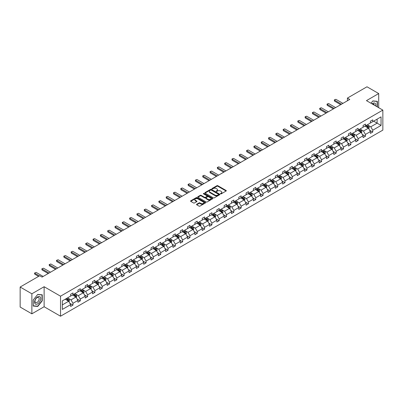 <?xml version="1.0" encoding="UTF-8"?>
<svg xmlns="http://www.w3.org/2000/svg" width="403" height="403" viewBox="0 0 403 403"><rect width="100%" height="100%" fill="white"/><g stroke="black" fill="none" stroke-linecap="round" stroke-linejoin="round"><path stroke-width="0.6" d="M220.577 193.843A0.453 0.262 0 0 0 221.222 193.843L226.108 191.022A0.65 0.378 0 0 0 226.3 190.755A0.65 0.378 0 0 0 226.108 190.488L217.827 185.707A0.65 0.378 0 0 0 216.91 185.707L212.018 188.528A0.453 0.262 0 0 0 212.663 188.901L213.298 188.539A2.08 1.204 0 0 1 216.24 188.539L216.93 188.936A2.08 1.204 0 0 1 217.539 189.788A2.08 1.204 0 0 1 216.93 190.634L216.3 191.002A0.453 0.262 0 0 0 216.945 191.375L217.575 191.007A2.08 1.204 0 0 1 220.522 191.007L221.212 191.405A2.08 1.204 0 0 1 221.821 192.256A2.08 1.204 0 0 1 221.212 193.108L220.577 193.47A0.453 0.262 0 0 0 220.577 193.843L220.577 193.47M196.714 204.25A0.65 0.378 0 0 0 196.523 204.512A0.65 0.378 0 0 0 196.714 204.779L199.037 206.119A0.65 0.378 0 0 0 199.953 206.119L205.384 202.986A0.65 0.378 0 0 0 205.575 202.719A0.65 0.378 0 0 0 205.384 202.457L197.102 197.677A0.65 0.378 0 0 0 196.18 197.677L190.755 200.81A0.65 0.378 0 0 0 190.564 201.072A0.65 0.378 0 0 0 190.755 201.339L193.561 202.961A0.65 0.378 0 0 0 194.483 202.961L196.805 201.621A0.65 0.378 0 0 0 196.996 201.354A0.65 0.378 0 0 0 196.805 201.087L195.415 200.286A1.738 1.002 0 0 1 194.901 199.576A1.738 1.002 0 0 1 195.979 198.644A1.738 1.002 0 0 1 197.873 198.865L203.324 202.009A1.738 1.002 0 0 1 203.837 202.719A1.738 1.002 0 0 1 202.759 203.651A1.738 1.002 0 0 1 200.865 203.429L199.953 202.905A0.65 0.378 0 0 0 199.037 202.905L196.714 204.25L196.714 204.779L199.037 203.45L199.037 202.905M44.123 286.719L31.867 293.792L20.15 287.032L20.15 307.056L31.867 313.821L44.123 306.743L60.531 316.214L60.531 296.19L44.123 286.719L44.123 306.743M378.704 107.702L378.704 93.551L366.448 100.629L382.85 110.1L60.531 296.19M378.704 93.551L366.987 86.786L347.416 98.085L347.416 100.79M20.15 287.032L39.716 275.733L42.063 277.083L349.759 99.435L347.416 98.085M213.343 197.858A0.65 0.378 0 0 0 214.265 197.858L219.69 194.725A0.65 0.378 0 0 0 219.882 194.463A0.65 0.378 0 0 0 219.69 194.196L211.409 189.415A0.65 0.378 0 0 0 210.492 189.415L205.062 192.548A0.65 0.378 0 0 0 204.87 192.815A0.65 0.378 0 0 0 205.062 193.077L213.343 197.858M203.656 193.944A0.453 0.262 0 0 1 204.12 194.004L212.527 198.86L207.107 201.989A0.65 0.378 0 0 1 206.19 201.989L197.908 197.208L197.908 196.679A0.65 0.378 0 0 0 197.717 196.946A0.65 0.378 0 0 0 197.908 197.208M197.908 196.679L200.231 195.339A0.65 0.378 0 0 1 201.152 195.339L204.512 197.274A0.65 0.378 0 0 0 205.429 197.274L206.971 196.387A0.65 0.378 0 0 0 207.162 196.12A0.65 0.378 0 0 0 206.971 195.853L203.475 193.838A0.453 0.262 0 0 1 204.12 193.465L212.537 198.326A0.65 0.378 0 0 1 212.729 198.588A0.65 0.378 0 0 1 212.537 198.855L212.537 198.326M31.867 293.792L31.867 313.821M62.334 300.885L70.631 296.094L70.631 294.281L72.973 292.931L72.973 294.739L77.94 291.873L77.94 290.059L80.283 288.709L80.283 290.523L85.25 287.651L85.25 285.838L87.597 284.488L87.597 286.301L92.564 283.43L92.564 281.616L94.907 280.266L94.907 282.08L99.873 279.208L99.873 277.395L102.221 276.045L102.221 277.858L107.188 274.987L107.188 273.174L109.53 271.824L109.53 273.637L114.497 270.766L114.497 268.952L116.84 267.602L116.84 269.416L121.812 266.544L121.812 264.731L124.154 263.381L124.154 265.194L129.121 262.323L129.121 260.509L131.464 259.159L131.464 260.973L136.436 258.101L136.436 256.288L138.778 254.938L138.778 256.751L143.745 253.88L143.745 252.066L146.088 250.716L146.088 252.53L151.054 249.659L151.054 247.845L153.402 246.495L153.402 248.308L158.369 245.437L158.369 243.624L160.711 242.274L160.711 244.087L165.678 241.216L165.678 239.402L168.026 238.052L168.026 239.866L172.993 236.994L172.993 235.181L175.335 233.831L175.335 235.644L180.302 232.773L180.302 230.959L182.645 229.609L182.645 231.423L187.617 228.551L187.617 226.738L189.959 225.388L189.959 227.201L194.926 224.33L194.926 222.516L197.269 221.166L197.269 222.98L202.241 220.109L202.241 218.295L204.583 216.945L204.583 218.758L209.55 215.887L209.55 214.074L211.892 212.724L211.892 214.537L216.859 211.666L216.859 209.852L219.207 208.502L219.207 210.316L224.174 207.444L224.174 205.636L226.516 204.281L226.516 206.094L231.483 203.223L231.483 201.414L233.831 200.059L233.831 201.873L238.798 199.001L238.798 197.193L241.14 195.838L241.14 197.651L246.107 194.78L246.107 192.972L248.45 191.616L248.45 193.43L253.422 190.559L253.422 188.75L255.764 187.395L255.764 189.209L260.731 186.337L260.731 184.529L263.073 183.174L263.073 184.987L268.045 182.121L268.045 180.307L270.388 178.952L270.388 180.766L275.355 177.899L275.355 176.086L277.697 174.731L277.697 176.544L282.664 173.678L282.664 171.864L285.012 170.509L285.012 172.323L289.979 169.456L289.979 167.643L292.321 166.288L292.321 168.101L297.288 165.235L297.288 163.422L299.636 162.066L299.636 163.88L304.603 161.014L304.603 159.2L306.945 157.845L306.945 159.659L311.912 156.792L311.912 154.979L314.254 153.624L314.254 155.437L319.226 152.571L319.226 150.757L321.569 149.402L321.569 151.216L326.536 148.349L326.536 146.536L328.878 145.181L328.878 146.994L333.85 144.128L333.85 142.314L336.193 140.959L336.193 142.773L341.16 139.906L341.16 138.093L343.502 136.738L343.502 138.551L348.469 135.685L348.469 133.872L350.817 132.516L350.817 134.33L355.784 131.464L355.784 129.65L358.126 128.295L358.126 130.109L363.093 127.242L363.093 125.429L365.44 124.074L365.44 125.887L370.407 123.021L370.407 121.207L372.75 119.852L372.75 121.666L381.047 116.875L381.047 125.429L372.75 130.219L372.75 132.033L370.407 133.383L370.407 131.569L365.44 134.441L365.44 136.254L363.093 137.604L363.093 135.791L358.126 138.662L358.126 140.476L355.784 141.826L355.784 140.012L350.817 142.884L350.817 144.692L348.469 146.047L348.469 144.234L343.502 147.105L343.502 148.914L341.16 150.269L341.16 148.455L336.193 151.327L336.193 153.135L333.85 154.49L333.85 152.677L328.878 155.548L328.878 157.356L326.536 158.711L326.536 156.898L321.569 159.769L321.569 161.578L319.226 162.933L319.226 161.119L314.254 163.991L314.254 165.799L311.912 167.154L311.912 165.341L306.945 168.207L306.945 170.021L304.603 171.376L304.603 169.562L299.636 172.429L299.636 174.242L297.288 175.597L297.288 173.784L292.321 176.65L292.321 178.464L289.979 179.819L289.979 178.005L285.012 180.871L285.012 182.685L282.664 184.04L282.664 182.227L277.697 185.093L277.697 186.906L275.355 188.261L275.355 186.448L270.388 189.314L270.388 191.128L268.045 192.483L268.045 190.669L263.073 193.536L263.073 195.349L260.731 196.704L260.731 194.891L255.764 197.757L255.764 199.571L253.422 200.926L253.422 199.112L248.45 201.979L248.45 203.792L246.107 205.147L246.107 203.334L241.14 206.2L241.14 208.013L238.798 209.369L238.798 207.555L233.831 210.421L233.831 212.235L231.483 213.59L231.483 211.776L226.516 214.643L226.516 216.456L224.174 217.811L224.174 215.998L219.207 218.864L219.207 220.678L216.859 222.033L216.859 220.219L211.892 223.086L211.892 224.899L209.55 226.254L209.55 224.441L204.583 227.307L204.583 229.121L202.241 230.476L202.241 228.662L197.269 231.529L197.269 233.342L194.926 234.697L194.926 232.884L189.959 235.75L189.959 237.563L187.617 238.919L187.617 237.105L182.645 239.971L182.645 241.785L180.302 243.14L180.302 241.326L175.335 244.193L175.335 246.006L172.993 247.361L172.993 245.548L168.026 248.414L168.026 250.228L165.678 251.583L165.678 249.769L160.711 252.636L160.711 254.449L158.369 255.804L158.369 253.991L153.402 256.857L153.402 258.671L151.054 260.026L151.054 258.212L146.088 261.079L146.088 262.892L143.745 264.247L143.745 262.434L138.778 265.3L138.778 267.113L136.436 268.469L136.436 266.655L131.464 269.521L131.464 271.335L129.121 272.69L129.121 270.876L124.154 273.743L124.154 275.556L121.812 276.911L121.812 275.098L116.84 277.964L116.84 279.778L114.497 281.133L114.497 279.319L109.53 282.186L109.53 283.999L107.188 285.354L107.188 283.541L102.221 286.407L102.221 288.221L99.873 289.576L99.873 287.762L94.907 290.628L94.907 292.442L92.564 293.797L92.564 291.984L87.597 294.85L87.597 296.663L85.25 298.013L85.25 296.205L80.283 299.071L80.283 300.885L77.94 302.235L77.94 300.426L72.973 303.293L72.973 305.106L70.631 306.456L70.631 304.648L62.334 309.433L62.334 300.885M60.531 316.214L382.85 130.124L382.85 110.1M72.505 295.011L75.971 297.016L71.004 299.882L68.288 298.316M71.004 299.882L72.973 303.293M75.971 297.016L77.94 300.426M70.631 295.661L71.004 295.878L72.973 294.739M79.814 290.79L83.285 292.795L78.313 295.661L75.603 294.094M78.313 295.661L80.283 299.071M83.285 292.795L85.25 296.205M77.94 291.44L78.313 291.656L80.283 290.523M87.129 286.568L90.594 288.573L85.627 291.44L82.912 289.873M85.627 291.44L87.597 294.85M90.594 288.573L92.564 291.984M85.25 287.218L85.627 287.435L87.597 286.301M94.438 282.347L97.909 284.352L92.937 287.218L90.227 285.651M92.937 287.218L94.907 290.628M97.909 284.352L99.873 287.762M92.564 282.997L92.937 283.213L94.907 282.08M101.747 278.125L105.218 280.13L100.251 282.997L97.536 281.43M100.251 282.997L102.221 286.407M105.218 280.13L107.188 283.541M99.873 278.775L100.251 278.992L102.221 277.858M109.062 273.904L112.528 275.909L107.561 278.775L104.851 277.209M107.561 278.775L109.53 282.186M112.528 275.909L114.497 279.319M107.188 274.554L107.561 274.77L109.53 273.637M116.371 269.683L119.842 271.687L114.875 274.554L112.16 272.987M114.875 274.554L116.84 277.964M119.842 271.687L121.812 275.098M114.497 270.332L114.875 270.549L116.84 269.416M123.686 265.461L127.152 267.466L122.185 270.332L119.474 268.766M122.185 270.332L124.154 273.743M127.152 267.466L129.121 270.876M121.812 266.111L122.185 266.328L124.154 265.194M130.995 261.24L134.466 263.245L129.499 266.111L126.784 264.544M129.499 266.111L131.464 269.521M134.466 263.245L136.436 266.655M129.121 261.89L129.499 262.106L131.464 260.973M138.31 257.018L141.775 259.023L136.808 261.89L134.093 260.323M136.808 261.89L138.778 265.3M141.775 259.023L143.745 262.434M136.436 257.668L136.808 257.885L138.778 256.751M145.619 252.797L149.09 254.802L144.118 257.668L141.408 256.101M144.118 257.668L146.088 261.079M149.09 254.802L151.054 258.212M143.745 253.447L144.118 253.663L146.088 252.53M152.933 248.575L156.399 250.58L151.432 253.447L148.717 251.88M151.432 253.447L153.402 256.857M156.399 250.58L158.369 253.991M151.054 249.225L151.432 249.442L153.402 248.308M160.243 244.354L163.714 246.359L158.742 249.225L156.032 247.659M158.742 249.225L160.711 252.636M163.714 246.359L165.678 249.769M158.369 245.004L158.742 245.22L160.711 244.087M167.552 240.133L171.023 242.138L166.056 245.004L163.341 243.437M166.056 245.004L168.026 248.414M171.023 242.138L172.993 245.548M165.678 240.782L166.056 240.999L168.026 239.866M174.867 235.911L178.333 237.916L173.366 240.782L170.655 239.216M173.366 240.782L175.335 244.193M178.333 237.916L180.302 241.326M172.993 236.561L173.366 236.778L175.335 235.644M182.176 231.69L185.647 233.695L180.68 236.561L177.965 234.994M180.68 236.561L182.645 239.971M185.647 233.695L187.617 237.105M180.302 232.34L180.68 232.556L182.645 231.423M189.491 227.468L192.956 229.473L187.989 232.34L185.279 230.773M187.989 232.34L189.959 235.75M192.956 229.473L194.926 232.884M187.617 228.118L187.989 228.335L189.959 227.201M196.8 223.247L200.271 225.252L195.304 228.118L192.589 226.551M195.304 228.118L197.269 231.529M200.271 225.252L202.241 228.662M194.926 223.897L195.304 224.113L197.269 222.98M204.114 219.031L207.58 221.03L202.613 223.897L199.898 222.335M202.613 223.897L204.583 227.307M207.58 221.03L209.55 224.441M202.241 219.675L202.613 219.892L204.583 218.758M211.424 214.809L214.895 216.809L209.923 219.675L207.213 218.114M209.923 219.675L211.892 223.086M214.895 216.809L216.859 220.219M209.55 215.454L209.923 215.67L211.892 214.537M218.738 210.588L222.204 212.588L217.237 215.454L214.522 213.892M217.237 215.454L219.207 218.864M222.204 212.588L224.174 215.998M216.859 211.232L217.237 211.449L219.207 210.316M226.048 206.366L229.519 208.366L224.547 211.232L221.836 209.671M224.547 211.232L226.516 214.643M229.519 208.366L231.483 211.776M224.174 207.011L224.547 207.228L226.516 206.094M233.357 202.145L236.828 204.145L231.861 207.011L229.146 205.449M231.861 207.011L233.831 210.421M236.828 204.145L238.798 207.555M231.483 202.79L231.861 203.006L233.831 201.873M240.672 197.923L244.137 199.923L239.17 202.795L236.46 201.228M239.17 202.795L241.14 206.2M244.137 199.923L246.107 203.334M238.798 198.573L239.17 198.785L241.14 197.651M247.981 193.702L251.452 195.702L246.485 198.573L243.77 197.007M246.485 198.573L248.45 201.979M251.452 195.702L253.422 199.112M246.107 194.352L246.485 194.563L248.45 193.43M255.295 189.481L258.761 191.48L253.794 194.352L251.084 192.785M253.794 194.352L255.764 197.757M258.761 191.48L260.731 194.891M253.422 190.13L253.794 190.347L255.764 189.209M262.605 185.259L266.076 187.259L261.109 190.13L258.394 188.564M261.109 190.13L263.073 193.536M266.076 187.259L268.045 190.669M260.731 185.909L261.109 186.126L263.073 184.987M269.919 181.038L273.385 183.038L268.418 185.909L265.703 184.342M268.418 185.909L270.388 189.314M273.385 183.038L275.355 186.448M268.045 181.688L268.418 181.904L270.388 180.766M277.229 176.816L280.7 178.816L275.728 181.688L273.017 180.121M275.728 181.688L277.697 185.093M280.7 178.816L282.664 182.227M275.355 177.466L275.728 177.683L277.697 176.544M284.543 172.595L288.009 174.595L283.042 177.466L280.327 175.899M283.042 177.466L285.012 180.871M288.009 174.595L289.979 178.005M282.664 173.245L283.042 173.461L285.012 172.323M291.853 168.373L295.323 170.373L290.351 173.245L287.641 171.678M290.351 173.245L292.321 176.65M295.323 170.373L297.288 173.784M289.979 169.023L290.351 169.24L292.321 168.101M299.162 164.152L302.633 166.152L297.666 169.023L294.951 167.457M297.666 169.023L299.636 172.429M302.633 166.152L304.603 169.562M297.288 164.802L297.666 165.018L299.636 163.88M306.476 159.931L309.942 161.93L304.975 164.802L302.265 163.235M304.975 164.802L306.945 168.207M309.942 161.93L311.912 165.341M304.603 160.58L304.975 160.797L306.945 159.659M313.786 155.709L317.257 157.709L312.29 160.58L309.575 159.014M312.29 160.58L314.254 163.991M317.257 157.709L319.226 161.119M311.912 156.359L312.29 156.576L314.254 155.437M321.1 151.488L324.566 153.488L319.599 156.359L316.889 154.792M319.599 156.359L321.569 159.769M324.566 153.488L326.536 156.898M319.226 152.138L319.599 152.354L321.569 151.216M328.41 147.266L331.881 149.266L326.914 152.138L324.198 150.571M326.914 152.138L328.878 155.548M331.881 149.266L333.85 152.677M326.536 147.916L326.914 148.133L328.878 146.994M335.724 143.045L339.19 145.045L334.223 147.916L331.508 146.349M334.223 147.916L336.193 151.327M339.19 145.045L341.16 148.455M333.85 143.695L334.223 143.911L336.193 142.773M343.034 138.823L346.504 140.823L341.532 143.695L338.822 142.128M341.532 143.695L343.502 147.105M346.504 140.823L348.469 144.234M341.16 139.473L341.532 139.69L343.502 138.551M350.348 134.602L353.814 136.602L348.847 139.473L346.132 137.907M348.847 139.473L350.817 142.884M353.814 136.602L355.784 140.012M348.469 135.252L348.847 135.468L350.817 134.33M357.657 130.381L361.128 132.38L356.156 135.252L353.446 133.685M356.156 135.252L358.126 138.662M361.128 132.38L363.093 135.791M355.784 131.03L356.156 131.247L358.126 130.109M364.967 126.159L368.438 128.159L363.471 131.03L360.756 129.464M363.471 131.03L365.44 134.441M368.438 128.159L370.407 131.569M363.093 126.809L363.471 127.026L365.44 125.887M373.641 121.152L377.107 123.157L370.78 126.809L368.07 125.242M370.78 126.809L372.75 130.219M381.047 125.429L377.107 123.157L377.107 119.152L381.047 116.875M370.407 122.588L370.78 122.804L372.75 121.666M62.334 304.89L68.661 301.237L65.19 299.233M68.661 301.237L70.631 304.648M369.632 130.229L372.75 132.033M362.322 134.451L365.44 136.254M355.008 138.672L358.126 140.476M347.698 142.894L350.817 144.692M340.384 147.115L343.502 148.914M333.074 151.337L336.193 153.135M325.765 155.558L328.878 157.356M318.451 159.779L321.569 161.578M311.141 164.001L314.254 165.799M303.827 168.222L306.945 170.021M296.517 172.444L299.636 174.242M289.203 176.665L292.321 178.464M281.893 180.887L285.012 182.685M274.579 185.108L277.697 186.906M267.27 189.329L270.388 191.128M259.96 193.551L263.073 195.349M252.646 197.772L255.764 199.571M245.336 201.994L248.45 203.792M238.022 206.215L241.14 208.013M230.712 210.437L233.831 212.235M223.398 214.658L226.516 216.456M216.089 218.879L219.207 220.678M208.774 223.101L211.892 224.899M201.465 227.322L204.583 229.121M194.155 231.544L197.269 233.342M186.841 235.765L189.959 237.563M179.531 239.987L182.645 241.785M172.217 244.208L175.335 246.006M164.908 248.429L168.026 250.228M157.593 252.651L160.711 254.449M150.284 256.872L153.402 258.671M142.969 261.094L146.088 262.892M135.66 265.315L138.778 267.113M128.35 269.536L131.464 271.335M121.036 273.758L124.154 275.556M113.727 277.979L116.84 279.778M106.412 282.201L109.53 283.999M99.103 286.422L102.221 288.221M91.788 290.644L94.907 292.442M84.479 294.865L87.597 296.663M77.164 299.086L80.283 300.885M69.855 303.308L72.973 305.106M377.364 106.931L377.364 101.319L372.846 100.916L370.972 103.244M42.25 300.829L42.25 294.8L37.726 294.392L33.202 300.018L33.202 306.048L37.726 306.456L42.25 300.829L42.013 300.693M220.758 193.908L221.212 193.647A2.08 1.204 0 0 0 221.821 192.795L221.821 192.256M217.539 189.788L217.539 190.327A2.08 1.204 0 0 1 216.93 191.178L216.482 191.435M226.108 190.488L226.108 191.022L217.827 186.251A0.65 0.378 0 0 0 216.91 186.251L212.205 188.967M219.69 194.196L219.69 194.725L211.409 189.954A0.65 0.378 0 0 0 210.492 189.954L205.072 193.082M218.542 194.644A0.453 0.262 0 0 0 218.542 194.276L211.273 190.08A0.453 0.262 0 0 0 210.628 190.08L209.963 190.463A2.08 1.204 0 0 0 209.353 191.314A2.08 1.204 0 0 0 209.963 192.166L214.93 195.032A2.08 1.204 0 0 0 217.877 195.032L218.542 194.644L218.542 195.188A0.453 0.262 0 0 0 218.673 195.002L218.673 194.463M209.353 191.314L209.353 191.853A2.08 1.204 0 0 0 209.963 192.705L209.963 192.166M218.542 195.188L217.877 195.571A2.08 1.204 0 0 1 214.93 195.571L209.963 192.705M197.918 197.213L200.231 195.878L200.231 195.339M207.162 196.12L207.162 196.664A0.65 0.378 0 0 1 206.971 196.926L205.429 197.818A0.65 0.378 0 0 1 204.512 197.818L201.152 195.878A0.65 0.378 0 0 0 200.231 195.878M207.993 199.289A1.738 1.002 0 0 0 209.892 199.505A1.738 1.002 0 0 0 210.965 198.578A1.738 1.002 0 0 0 210.457 197.868L208.537 196.76A0.65 0.378 0 0 0 207.616 196.76L206.074 197.646A0.65 0.378 0 0 0 205.883 197.913A0.65 0.378 0 0 0 206.074 198.18L207.993 199.289L207.993 199.828A1.738 1.002 0 0 0 209.892 200.049A1.738 1.002 0 0 0 210.965 199.117L210.965 198.578M205.883 197.913L205.883 198.452A0.65 0.378 0 0 0 206.074 198.719L206.074 198.18M207.993 199.828L206.074 198.719M203.837 202.719L203.837 203.263A1.738 1.002 0 0 1 202.759 204.19A1.738 1.002 0 0 1 200.865 203.973L199.953 203.45A0.65 0.378 0 0 0 199.037 203.45M194.901 199.576L194.901 200.115A1.738 1.002 0 0 0 195.415 200.825L195.415 200.286M196.795 201.626L195.415 200.825M205.384 202.457L205.384 202.986L197.102 198.216A0.65 0.378 0 0 0 196.18 198.216L190.765 201.344M37.247 306.179L37.726 306.456M368.795 128.779L369.224 127.534A1.758 1.013 -120 0 0 368.664 126.038L367.612 124.633M365.723 126.592L365.269 125.988M367.712 127.932L368.277 127.61A1.758 1.013 -120 0 0 367.773 126.552L366.72 125.147M366.282 125.398L367.44 126.945A0.897 0.519 60 0 1 367.601 127.217L368.277 127.61M366.161 125.474L367.214 126.874A1.758 1.013 60 0 1 367.647 127.706M341.532 104.186L334.54 100.151L334.54 101.123L334.283 99.999L334.989 99.591L335.946 99.334L342.943 103.375M340.691 104.674L334.54 101.123M335.946 99.334L334.283 99.999M361.481 133L361.914 131.756A1.758 1.013 -120 0 0 361.355 130.26L360.302 128.854M358.413 130.814L357.955 130.209M360.403 132.154L360.967 131.831A1.758 1.013 -120 0 0 360.463 130.774L359.411 129.368M358.972 129.62L360.126 131.166A0.897 0.519 60 0 1 360.292 131.438L360.967 131.831M358.846 129.69L359.899 131.096A1.758 1.013 60 0 1 360.337 131.927M354.172 137.221L354.6 135.977A1.758 1.013 -120 0 0 354.041 134.481L352.988 133.076M351.104 135.035L350.645 134.431M353.088 136.375L353.653 136.053A1.758 1.013 -120 0 0 353.149 134.995L352.096 133.589M351.658 133.841L352.816 135.388A0.897 0.519 60 0 1 352.978 135.66L353.653 136.053M351.537 133.912L352.59 135.317A1.758 1.013 60 0 1 353.028 136.149M334.223 108.407L327.231 104.372L327.231 105.344L326.974 104.221L327.674 103.813L328.636 103.556L335.628 107.596M333.377 108.896L327.231 105.344M328.636 103.556L326.974 104.221M326.914 112.628L319.917 108.593L319.917 109.566L319.66 108.442L320.365 108.034L321.322 107.777L328.319 111.817M326.067 113.117L319.917 109.566M321.322 107.777L319.66 108.442M375.717 105.979A4.307 2.489 120 0 0 372.055 103.868M374.271 105.148A2.952 1.703 120 0 0 373.672 104.019A2.952 1.703 120 0 0 372.392 104.06M370.982 103.249L372.75 101.047L377.132 101.44L377.132 106.795M376.84 101.274L377.132 101.44M40.27 300.608A4.307 2.489 120 0 0 39.156 296.442A4.307 2.489 120 0 0 34.996 300.134A4.307 2.489 120 0 0 36.109 304.295A4.307 2.489 120 0 0 40.27 300.608M38.884 300.21A2.952 1.703 120 0 0 38.552 297.495A2.952 1.703 120 0 0 35.273 299.887A2.952 1.703 120 0 0 35.605 302.603A2.952 1.703 120 0 0 38.884 300.21M33.253 305.822L33.253 299.978L37.63 294.528L42.013 294.92L42.013 300.764L37.63 306.215L33.202 305.796M41.726 294.749L42.013 294.92M346.857 141.443L347.29 140.199A1.758 1.013 -120 0 0 346.731 138.703L345.678 137.297M343.789 139.257L343.336 138.652M345.779 140.597L346.343 140.274A1.758 1.013 -120 0 0 345.839 139.216L344.787 137.811M344.348 138.063L345.507 139.609A0.897 0.519 60 0 1 345.668 139.881L346.343 140.274M344.222 138.133L345.275 139.539A1.758 1.013 60 0 1 345.714 140.37M319.599 116.85L312.607 112.815L312.607 113.787L312.35 112.664L313.05 112.256L314.013 111.999L321.005 116.039M318.758 117.338L312.607 113.787M314.013 111.999L312.35 112.664M339.548 145.664L339.976 144.42A1.758 1.013 -120 0 0 339.417 142.924L338.364 141.518M336.48 143.478L336.021 142.869M338.47 144.818L339.029 144.496A1.758 1.013 -120 0 0 338.525 143.438L337.477 142.032M337.034 142.284L338.193 143.831A0.897 0.519 60 0 1 338.354 144.103L339.029 144.496M336.913 142.355L337.966 143.76A1.758 1.013 60 0 1 338.404 144.591M312.29 121.071L305.293 117.036L305.293 118.008L305.036 116.885L305.741 116.477L306.703 116.22L313.695 120.26M311.443 121.56L305.293 118.008M306.703 116.22L305.036 116.885M332.233 149.886L332.666 148.642A1.758 1.013 -120 0 0 332.107 147.145L331.054 145.74M329.165 147.7L328.712 147.09M331.155 149.039L331.719 148.717A1.758 1.013 -120 0 0 331.216 147.659L330.163 146.254M329.725 146.506L330.883 148.052A0.897 0.519 60 0 1 331.044 148.324L331.719 148.717M329.599 146.576L330.651 147.982A1.758 1.013 60 0 1 331.09 148.813M304.975 125.293L297.983 121.258L297.983 122.23L297.726 121.107L298.427 120.699L299.389 120.442L306.381 124.482M304.134 125.781L297.983 122.23M299.389 120.442L297.726 121.107M324.924 154.107L325.357 152.863A1.758 1.013 -120 0 0 324.793 151.367L323.74 149.961M321.856 151.921L321.398 151.311M323.846 153.261L324.405 152.939A1.758 1.013 -120 0 0 323.906 151.881L322.853 150.475M322.41 150.727L323.569 152.274A0.897 0.519 60 0 1 323.73 152.546L324.405 152.939M322.289 150.798L323.342 152.203A1.758 1.013 60 0 1 323.78 153.034M297.666 129.514L290.674 125.474L290.674 126.451L290.412 125.328L291.117 124.92L292.079 124.663L299.071 128.703M296.82 130.003L290.674 126.451M292.079 124.663L290.412 125.328M317.614 158.329L318.043 157.084A1.758 1.013 -120 0 0 317.483 155.588L316.431 154.183M314.541 156.142L314.088 155.533M316.531 157.482L317.096 157.155A1.758 1.013 -120 0 0 316.592 156.102L315.539 154.697M315.101 154.948L316.259 156.495A0.897 0.519 60 0 1 316.42 156.767L317.096 157.155M314.98 155.019L316.028 156.424A1.758 1.013 60 0 1 316.466 157.256M290.351 133.736L283.359 129.695L283.359 130.673L283.102 129.549L283.808 129.141L284.765 128.884L291.757 132.925M289.51 134.224L283.359 130.673M284.765 128.884L283.102 129.549M310.3 162.55L310.733 161.306A1.758 1.013 -120 0 0 310.169 159.81L309.121 158.404M307.232 160.364L306.774 159.754M309.222 161.704L309.781 161.376A1.758 1.013 -120 0 0 309.282 160.323L308.23 158.918M307.786 159.17L308.945 160.716A0.897 0.519 60 0 1 309.111 160.988L309.781 161.376M307.665 159.24L308.718 160.646A1.758 1.013 60 0 1 309.156 161.477M283.042 137.957L276.05 133.917L276.05 134.894L275.793 133.771L276.493 133.363L277.455 133.106L284.447 137.146M282.196 138.446L276.05 134.894M277.455 133.106L275.793 133.771M302.991 166.771L303.419 165.527A1.758 1.013 -120 0 0 302.86 164.031L301.807 162.626M299.918 164.585L299.464 163.976M301.907 165.925L302.472 165.598A1.758 1.013 -120 0 0 301.968 164.545L300.915 163.139M300.477 163.391L301.635 164.938A0.897 0.519 60 0 1 301.797 165.21L302.472 165.598M300.356 163.462L301.409 164.867A1.758 1.013 60 0 1 301.842 165.698M295.676 170.993L296.109 169.749A1.758 1.013 -120 0 0 295.55 168.252L294.497 166.847M292.608 168.807L292.15 168.197M294.598 170.147L295.162 169.819A1.758 1.013 -120 0 0 294.658 168.766L293.606 167.361M293.167 167.613L294.321 169.159A0.897 0.519 60 0 1 294.487 169.431L295.162 169.819M293.041 167.683L294.094 169.089A1.758 1.013 60 0 1 294.533 169.92M288.367 175.214L288.795 173.97A1.758 1.013 -120 0 0 288.236 172.474L287.183 171.068M285.299 173.028L284.84 172.419M287.284 174.368L287.848 174.041A1.758 1.013 -120 0 0 287.344 172.988L286.291 171.582M285.853 171.834L287.012 173.381A0.897 0.519 60 0 1 287.173 173.653L287.848 174.041M285.732 171.905L286.785 173.31A1.758 1.013 60 0 1 287.223 174.141M281.052 179.436L281.485 178.191A1.758 1.013 -120 0 0 280.926 176.695L279.873 175.29M277.984 177.249L277.531 176.64M279.974 178.589L280.538 178.262A1.758 1.013 -120 0 0 280.035 177.209L278.982 175.804M278.544 176.056L279.702 177.602A0.897 0.519 60 0 1 279.863 177.874L280.538 178.262M278.418 176.126L279.47 177.532A1.758 1.013 60 0 1 279.909 178.363M273.743 183.657L274.171 182.413A1.758 1.013 -120 0 0 273.612 180.917L272.559 179.511M270.675 181.471L270.217 180.861M272.665 182.811L273.224 182.483A1.758 1.013 -120 0 0 272.72 181.431L271.672 180.025M271.229 180.277L272.388 181.824A0.897 0.519 60 0 1 272.549 182.096L273.224 182.483M271.108 180.348L272.161 181.753A1.758 1.013 60 0 1 272.599 182.584M266.428 187.879L266.862 186.634A1.758 1.013 -120 0 0 266.302 185.138L265.25 183.733M263.361 185.692L262.907 185.083M265.35 187.032L265.915 186.705A1.758 1.013 -120 0 0 265.411 185.652L264.358 184.247M263.92 184.498L265.078 186.045A0.897 0.519 60 0 1 265.239 186.317L265.915 186.705M263.794 184.569L264.847 185.974A1.758 1.013 60 0 1 265.285 186.806M259.119 192.1L259.552 190.851A1.758 1.013 -120 0 0 258.988 189.36L257.935 187.954M256.051 189.914L255.593 189.304M258.041 191.254L258.6 190.926A1.758 1.013 -120 0 0 258.101 189.873L257.049 188.468M256.605 188.72L257.764 190.266A0.897 0.519 60 0 1 257.925 190.538L258.6 190.926M256.484 188.79L257.537 190.196A1.758 1.013 60 0 1 257.975 191.027M251.81 196.321L252.238 195.072A1.758 1.013 -120 0 0 251.679 193.581L250.626 192.176M248.737 194.135L248.283 193.526M250.726 195.475L251.291 195.148A1.758 1.013 -120 0 0 250.787 194.095L249.734 192.689M249.296 192.941L250.454 194.488A0.897 0.519 60 0 1 250.616 194.76L251.291 195.148M249.175 193.012L250.223 194.417A1.758 1.013 60 0 1 250.661 195.248M244.495 200.543L244.928 199.294A1.758 1.013 -120 0 0 244.364 197.802L243.316 196.397M241.427 198.357L240.969 197.747M243.417 199.697L243.976 199.369A1.758 1.013 -120 0 0 243.477 198.316L242.425 196.911M241.981 197.163L243.14 198.709A0.897 0.519 60 0 1 243.306 198.981L243.976 199.369M241.86 197.233L242.913 198.639A1.758 1.013 60 0 1 243.352 199.47M237.186 204.764L237.614 203.515A1.758 1.013 -120 0 0 237.055 202.024L236.002 200.618M234.113 202.578L233.659 201.968M236.103 203.918L236.667 203.591A1.758 1.013 -120 0 0 236.163 202.538L235.11 201.132M234.672 201.384L235.831 202.931A0.897 0.519 60 0 1 235.992 203.203L236.667 203.591M234.551 201.455L235.604 202.86A1.758 1.013 60 0 1 236.037 203.691M275.728 142.178L268.736 138.138L268.736 139.116L268.479 137.992L269.184 137.584L270.141 137.327L277.138 141.367M274.886 142.667L268.736 139.116M270.141 137.327L268.479 137.992M268.418 146.4L261.426 142.36L261.426 143.337L261.169 142.214L261.869 141.806L262.832 141.549L269.824 145.589M267.572 146.888L261.426 143.337M262.832 141.549L261.169 142.214M261.109 150.621L254.112 146.581L254.112 147.558L253.855 146.435L254.56 146.027L255.517 145.77L262.514 149.81M260.262 151.11L254.112 147.558M255.517 145.77L253.855 146.435M253.794 154.843L246.802 150.803L246.802 151.78L246.545 150.657L247.246 150.248L248.208 149.992L255.2 154.032M252.953 155.331L246.802 151.78M248.208 149.992L246.545 150.657M246.485 159.064L239.488 155.024L239.488 156.001L239.231 154.878L239.936 154.47L240.898 154.213L247.89 158.253M245.639 159.553L239.488 156.001M240.898 154.213L239.231 154.878M239.17 163.286L232.178 159.245L232.178 160.223L231.921 159.099L232.622 158.691L233.584 158.434L240.576 162.474M238.329 163.774L232.178 160.223M233.584 158.434L231.921 159.099M231.861 167.507L224.869 163.467L224.869 164.444L224.607 163.321L225.312 162.913L226.274 162.656L233.266 166.696M231.015 167.991L224.869 164.444M226.274 162.656L224.607 163.321M224.547 171.728L217.555 167.688L217.555 168.666L217.298 167.542L218.003 167.134L218.96 166.877L225.952 170.917M223.705 172.212L217.555 168.666M218.96 166.877L217.298 167.542M217.237 175.95L210.245 171.91L210.245 172.887L209.988 171.764L210.688 171.356L211.651 171.099L218.643 175.139M216.391 176.433L210.245 172.887M211.651 171.099L209.988 171.764M209.923 180.171L202.931 176.131L202.931 177.108L202.674 175.985L203.379 175.577L204.336 175.32L211.333 179.36M209.081 180.655L202.931 177.108M204.336 175.32L202.674 175.985M229.871 208.986L230.304 207.736A1.758 1.013 -120 0 0 229.745 206.245L228.692 204.84M226.803 206.799L226.345 206.19M228.793 208.139L229.357 207.812A1.758 1.013 -120 0 0 228.854 206.759L227.801 205.354M227.363 205.606L228.516 207.152A0.897 0.519 60 0 1 228.682 207.424L229.357 207.812M227.237 205.676L228.289 207.082A1.758 1.013 60 0 1 228.728 207.913M202.613 184.393L195.621 180.353L195.621 181.33L195.364 180.206L196.065 179.798L197.027 179.542L204.019 183.582M201.767 184.876L195.621 181.33M197.027 179.542L195.364 180.206M222.562 213.207L222.99 211.958A1.758 1.013 -120 0 0 222.431 210.462L221.378 209.061M219.494 211.021L219.036 210.411M221.479 212.361L222.043 212.033A1.758 1.013 -120 0 0 221.539 210.981L220.486 209.575M220.048 209.827L221.207 211.374A0.897 0.519 60 0 1 221.368 211.646L222.043 212.033M219.927 209.898L220.98 211.303A1.758 1.013 60 0 1 221.418 212.134M195.304 188.614L188.307 184.574L188.307 185.551L188.05 184.428L188.755 184.02L189.712 183.763L196.709 187.803M194.458 189.098L188.307 185.551M189.712 183.763L188.05 184.428M215.247 217.429L215.681 216.179A1.758 1.013 -120 0 0 215.121 214.683L214.069 213.283M212.18 215.242L211.726 214.633M214.169 216.582L214.734 216.255A1.758 1.013 -120 0 0 214.23 215.202L213.177 213.797M212.739 214.048L213.897 215.595A0.897 0.519 60 0 1 214.058 215.867L214.734 216.255M212.613 214.119L213.666 215.524A1.758 1.013 60 0 1 214.104 216.356M187.989 192.836L180.997 188.795L180.997 189.773L180.74 188.649L181.441 188.241L182.403 187.984L189.395 192.024M187.148 193.319L180.997 189.773M182.403 187.984L180.74 188.649M207.938 221.65L208.366 220.401A1.758 1.013 -120 0 0 207.807 218.905L206.754 217.504M204.87 219.464L204.412 218.854M206.86 220.804L207.419 220.476A1.758 1.013 -120 0 0 206.915 219.423L205.868 218.018M205.424 218.27L206.583 219.816A0.897 0.519 60 0 1 206.744 220.088L207.419 220.476M205.303 218.34L206.356 219.746A1.758 1.013 60 0 1 206.794 220.577M180.68 197.057L173.683 193.017L173.683 193.994L173.426 192.871L174.131 192.463L175.093 192.206L182.085 196.246M179.834 197.541L173.683 193.994M175.093 192.206L173.426 192.871M200.623 225.866L201.057 224.622A1.758 1.013 -120 0 0 200.498 223.126L199.445 221.726M197.556 223.685L197.102 223.076M199.545 225.025L200.11 224.698A1.758 1.013 -120 0 0 199.606 223.645L198.553 222.239M198.115 222.491L199.273 224.038A0.897 0.519 60 0 1 199.435 224.31L200.11 224.698M197.989 222.562L199.042 223.967A1.758 1.013 60 0 1 199.48 224.798M173.366 201.278L166.374 197.238L166.374 198.216L166.117 197.092L166.817 196.684L167.779 196.427L174.771 200.467M172.524 201.762L166.374 198.216M167.779 196.427L166.117 197.092M193.314 230.088L193.747 228.844A1.758 1.013 -120 0 0 193.183 227.347L192.13 225.947M190.246 227.907L189.788 227.297M192.236 229.247L192.795 228.919A1.758 1.013 -120 0 0 192.296 227.861L191.244 226.461M190.8 226.713L191.959 228.259A0.897 0.519 60 0 1 192.12 228.531L192.795 228.919M190.679 226.783L191.732 228.189A1.758 1.013 60 0 1 192.171 229.02M166.056 205.5L159.064 201.46L159.064 202.437L158.802 201.314L160.47 200.649L167.462 204.684M165.21 205.983L159.064 202.437M160.47 200.649L158.802 201.314M186.005 234.309L186.433 233.065A1.758 1.013 -120 0 0 185.874 231.569L184.821 230.168M182.932 232.128L182.478 231.518M184.922 233.468L185.486 233.141A1.758 1.013 -120 0 0 184.982 232.083L183.929 230.682M183.491 230.934L184.65 232.481A0.897 0.519 60 0 1 184.811 232.753L185.486 233.141M183.37 231.005L184.418 232.41A1.758 1.013 60 0 1 184.856 233.241M158.742 209.721L151.75 205.681L151.75 206.658L151.493 205.535L153.155 204.87L160.147 208.905M157.9 210.205L151.75 206.658M153.155 204.87L151.493 205.535M178.69 238.531L179.123 237.286A1.758 1.013 -120 0 0 178.559 235.79L177.511 234.39M175.622 236.349L175.164 235.74M177.612 237.689L178.171 237.362A1.758 1.013 -120 0 0 177.673 236.304L176.62 234.904M176.176 235.156L177.335 236.702A0.897 0.519 60 0 1 177.501 236.974L178.171 237.362M176.056 235.226L177.108 236.632A1.758 1.013 60 0 1 177.547 237.463M171.381 242.752L171.809 241.508A1.758 1.013 -120 0 0 171.25 240.012L170.197 238.611M168.308 240.571L167.855 239.961M170.298 241.911L170.862 241.583A1.758 1.013 -120 0 0 170.358 240.526L169.305 239.125M168.867 239.377L170.026 240.923A0.897 0.519 60 0 1 170.187 241.196L170.862 241.583M168.746 239.447L169.799 240.853A1.758 1.013 60 0 1 170.232 241.684M164.066 246.974L164.5 245.729A1.758 1.013 -120 0 0 163.94 244.233L162.888 242.833M160.999 244.792L160.54 244.183M162.988 246.132L163.553 245.805A1.758 1.013 -120 0 0 163.049 244.747L161.996 243.347M161.558 243.598L162.711 245.145A0.897 0.519 60 0 1 162.877 245.417L163.553 245.805M161.432 243.669L162.485 245.074A1.758 1.013 60 0 1 162.923 245.906M156.757 251.195L157.185 249.951A1.758 1.013 -120 0 0 156.626 248.455L155.573 247.054M153.689 249.014L153.231 248.404M155.674 250.354L156.238 250.026A1.758 1.013 -120 0 0 155.734 248.968L154.681 247.568M154.243 247.82L155.402 249.366A0.897 0.519 60 0 1 155.563 249.638L156.238 250.026M154.122 247.89L155.175 249.296A1.758 1.013 60 0 1 155.613 250.127M149.442 255.416L149.876 254.172A1.758 1.013 -120 0 0 149.317 252.676L148.264 251.271M146.375 253.235L145.921 252.626M148.364 254.575L148.929 254.248A1.758 1.013 -120 0 0 148.425 253.19L147.372 251.789M146.934 252.041L148.092 253.588A0.897 0.519 60 0 1 148.254 253.86L148.929 254.248M146.808 252.112L147.861 253.517A1.758 1.013 60 0 1 148.299 254.348M142.133 259.638L142.561 258.394A1.758 1.013 -120 0 0 142.002 256.897L140.949 255.492M139.065 257.457L138.607 256.847M141.055 258.797L141.614 258.469A1.758 1.013 -120 0 0 141.11 257.411L140.063 256.011M139.619 256.263L140.778 257.809A0.897 0.519 60 0 1 140.939 258.081L141.614 258.469M139.498 256.333L140.551 257.739A1.758 1.013 60 0 1 140.99 258.565M134.819 263.859L135.252 262.615A1.758 1.013 -120 0 0 134.693 261.119L133.64 259.713M131.751 261.678L131.297 261.068M133.741 263.018L134.305 262.691A1.758 1.013 -120 0 0 133.801 261.633L132.748 260.232M132.31 260.484L133.469 262.031A0.897 0.519 60 0 1 133.63 262.303L134.305 262.691M132.184 260.555L133.237 261.96A1.758 1.013 60 0 1 133.675 262.786M127.509 268.081L127.942 266.836A1.758 1.013 -120 0 0 127.378 265.34L126.325 263.935M124.441 265.899L123.983 265.29M126.431 267.239L126.99 266.912A1.758 1.013 -120 0 0 126.492 265.854L125.439 264.449M124.995 264.706L126.154 266.252A0.897 0.519 60 0 1 126.315 266.524L126.99 266.912M124.875 264.776L125.927 266.182A1.758 1.013 60 0 1 126.366 267.008M120.2 272.302L120.628 271.058A1.758 1.013 -120 0 0 120.069 269.562L119.016 268.156M117.127 270.121L116.674 269.511M119.117 271.461L119.681 271.133A1.758 1.013 -120 0 0 119.177 270.075L118.124 268.67M117.686 268.927L118.845 270.473A0.897 0.519 60 0 1 119.006 270.745L119.681 271.133M117.565 268.997L118.613 270.403A1.758 1.013 60 0 1 119.051 271.229M112.885 276.523L113.319 275.279A1.758 1.013 -120 0 0 112.754 273.783L111.707 272.378M109.818 274.342L109.359 273.733M111.807 275.677L112.366 275.355A1.758 1.013 -120 0 0 111.868 274.297L110.815 272.891M110.372 273.148L111.53 274.695A0.897 0.519 60 0 1 111.696 274.967L112.366 275.355M110.251 273.219L111.304 274.624A1.758 1.013 60 0 1 111.742 275.45M151.432 213.943L144.44 209.903L144.44 210.88L144.183 209.756L144.884 209.348L145.846 209.092L152.838 213.127M150.586 214.426L144.44 210.88M145.846 209.092L144.183 209.756M144.118 218.164L137.126 214.124L137.126 215.101L136.869 213.978L138.531 213.313L145.528 217.348M143.277 218.648L137.126 215.101M138.531 213.313L136.869 213.978M136.808 222.385L129.816 218.345L129.816 219.323L129.559 218.199L130.26 217.791L131.222 217.534L138.214 221.569M135.962 222.869L129.816 219.323M131.222 217.534L129.559 218.199M129.499 226.607L122.502 222.567L122.502 223.539L122.245 222.421L123.907 221.756L130.904 225.791M128.653 227.091L122.502 223.539M123.907 221.756L122.245 222.421M122.185 230.828L115.193 226.788L115.193 227.76L114.936 226.642L115.636 226.234L116.598 225.977L123.59 230.012M121.343 231.312L115.193 227.76M116.598 225.977L114.936 226.642M114.875 235.05L107.878 231.01L107.878 231.982L107.621 230.864L109.289 230.199L116.281 234.234M114.029 235.533L107.878 231.982M109.289 230.199L107.621 230.864M107.561 239.271L100.569 235.231L100.569 236.203L100.312 235.085L101.012 234.677L101.974 234.42L108.966 238.455M106.719 239.755L100.569 236.203M101.974 234.42L100.312 235.085M100.251 243.488L93.259 239.453L93.259 240.425L92.997 239.306L93.703 238.898L94.665 238.641L101.657 242.677M99.405 243.976L93.259 240.425M94.665 238.641L92.997 239.306M92.937 247.709L85.945 243.674L85.945 244.646L85.688 243.523L87.35 242.863L94.342 246.898M92.096 248.198L85.945 244.646M87.35 242.863L85.688 243.523M85.627 251.93L78.635 247.895L78.635 248.868L78.378 247.744L80.041 247.084L87.033 251.119M84.781 252.419L78.635 248.868M80.041 247.084L78.378 247.744M105.576 280.745L106.004 279.501A1.758 1.013 -120 0 0 105.445 278.005L104.392 276.599M102.503 278.564L102.05 277.954M104.493 279.899L105.057 279.576A1.758 1.013 -120 0 0 104.553 278.518L103.5 277.113M103.062 277.37L104.221 278.916A0.897 0.519 60 0 1 104.382 279.188L105.057 279.576M102.941 277.44L103.994 278.846A1.758 1.013 60 0 1 104.427 279.672M78.313 256.152L71.321 252.117L71.321 253.089L71.064 251.966L72.726 251.306L79.723 255.341M77.472 256.64L71.321 253.089M72.726 251.306L71.064 251.966M98.261 284.966L98.695 283.722A1.758 1.013 -120 0 0 98.136 282.226L97.083 280.82M95.194 282.785L94.735 282.176M97.183 284.12L97.748 283.798A1.758 1.013 -120 0 0 97.244 282.74L96.191 281.334M95.753 281.591L96.906 283.138A0.897 0.519 60 0 1 97.073 283.41L97.748 283.798M95.627 281.662L96.68 283.067A1.758 1.013 60 0 1 97.118 283.893M71.004 260.373L64.012 256.338L64.012 257.31L63.755 256.187L65.417 255.527L72.409 259.562M70.157 260.862L64.012 257.31M65.417 255.527L63.755 256.187M90.952 289.188L91.38 287.944A1.758 1.013 -120 0 0 90.821 286.447L89.768 285.042M87.884 287.007L87.426 286.397M89.869 288.341L90.433 288.019A1.758 1.013 -120 0 0 89.929 286.961L88.877 285.556M88.438 285.813L89.597 287.359A0.897 0.519 60 0 1 89.758 287.631L90.433 288.019M88.317 285.883L89.37 287.289A1.758 1.013 60 0 1 89.809 288.115M63.694 264.595L56.697 260.56L56.697 261.532L56.44 260.409L58.103 259.749L65.1 263.784M62.848 265.083L56.697 261.532M58.103 259.749L56.44 260.409M83.638 293.409L84.071 292.165A1.758 1.013 -120 0 0 83.512 290.669L82.459 289.263M80.57 291.228L80.116 290.618M82.56 292.563L83.124 292.24A1.758 1.013 -120 0 0 82.62 291.183L81.567 289.777M81.129 290.034L82.288 291.581A0.897 0.519 60 0 1 82.449 291.853L83.124 292.24M81.003 290.105L82.056 291.51A1.758 1.013 60 0 1 82.494 292.336M56.38 268.816L49.388 264.781L49.388 265.753L49.131 264.63L50.793 263.97L57.785 268.005M55.538 269.305L49.388 265.753M50.793 263.97L49.131 264.63M76.328 297.631L76.756 296.386A1.758 1.013 -120 0 0 76.197 294.89L75.144 293.485M73.26 295.449L72.802 294.84M75.25 296.784L75.809 296.462A1.758 1.013 -120 0 0 75.306 295.404L74.258 293.999M73.814 294.255L74.973 295.802A0.897 0.519 60 0 1 75.134 296.074L75.809 296.462M73.694 294.326L74.746 295.731A1.758 1.013 60 0 1 75.185 296.558M49.07 273.038L42.073 269.002L42.073 269.975L41.816 268.851L43.484 268.191L50.476 272.226M48.224 273.526L42.073 269.975M43.484 268.191L41.816 268.851M69.014 301.852L69.447 300.608A1.758 1.013 -120 0 0 68.888 299.112L67.835 297.706M65.946 299.671L65.493 299.061M67.936 301.006L68.5 300.683A1.758 1.013 -120 0 0 67.996 299.625L66.943 298.22M66.505 298.477L67.664 300.023A0.897 0.519 60 0 1 67.825 300.295L68.5 300.683M66.379 298.547L67.432 299.953A1.758 1.013 60 0 1 67.87 300.779M39.413 275.909L34.764 273.224L34.764 274.196L34.507 273.073L36.169 272.413L43.161 276.448M38.572 276.393L34.764 274.196M36.169 272.413L34.507 273.073M221.212 193.647L221.212 193.108M216.3 191.375L216.3 191.002M216.93 191.178L216.93 190.634M212.018 188.901L212.018 188.528M216.91 186.251L216.91 185.707M217.827 186.251L217.827 185.707M205.062 193.077L205.062 192.548M210.492 189.954L210.492 189.415M211.409 189.954L211.409 189.415M214.93 195.571L214.93 195.032M217.877 195.571L217.877 195.032M201.152 195.878L201.152 195.339M204.512 197.818L204.512 197.274M205.429 197.818L205.429 197.274M206.971 196.926L206.971 196.387M204.12 194.004L204.12 193.465M199.953 203.45L199.953 202.905M200.865 203.973L200.865 203.429M196.805 201.621L196.805 201.087M190.755 201.339L190.755 200.81M196.18 198.216L196.18 197.677M197.102 198.216L197.102 197.677M368.312 128.089L369.213 127.565M367.773 126.552L368.664 126.038M366.71 127.167L367.214 126.874M360.997 132.31L361.904 131.786M360.463 130.774L361.355 130.26M359.4 131.388L359.899 131.096M353.688 136.531L354.59 136.007M353.149 134.995L354.041 134.481M352.091 135.609L352.59 135.317M346.379 140.753L347.28 140.229M345.839 139.216L346.731 138.703M344.777 139.831L345.275 139.539M339.064 144.974L339.966 144.45M338.525 143.438L339.417 142.924M337.467 144.052L337.966 143.76M331.755 149.196L332.656 148.672M331.216 147.659L332.107 147.145M330.153 148.274L330.651 147.982M324.44 153.417L325.342 152.893M323.906 151.881L324.793 151.367M322.843 152.49L323.342 152.203M317.131 157.638L318.032 157.115M316.592 156.102L317.483 155.588M315.529 156.712L316.028 156.424M309.816 161.86L310.718 161.336M309.282 160.323L310.169 159.81M308.219 160.933L308.718 160.646M302.507 166.081L303.409 165.557M301.968 164.545L302.86 164.031M300.905 165.154L301.409 164.867M295.192 170.303L296.099 169.779M294.658 168.766L295.55 168.252M293.596 169.376L294.094 169.089M287.883 174.524L288.785 174M287.344 172.988L288.236 172.474M286.286 173.597L286.785 173.31M280.574 178.746L281.475 178.222M280.035 177.209L280.926 176.695M278.972 177.819L279.47 177.532M273.259 182.967L274.161 182.443M272.72 181.431L273.612 180.917M271.662 182.04L272.161 181.753M265.95 187.188L266.851 186.665M265.411 185.652L266.302 185.138M264.348 186.262L264.847 185.974M258.635 191.41L259.537 190.886M258.101 189.873L258.988 189.36M257.038 190.483L257.537 190.196M251.326 195.631L252.228 195.107M250.787 194.095L251.679 193.581M249.724 194.704L250.223 194.417M244.011 199.853L244.913 199.329M243.477 198.316L244.364 197.802M242.415 198.926L242.913 198.639M236.702 204.074L237.604 203.55M236.163 202.538L237.055 202.024M235.1 203.147L235.604 202.86M229.388 208.296L230.294 207.772M228.854 206.759L229.745 206.245M227.791 207.369L228.289 207.082M222.078 212.517L222.98 211.993M221.539 210.981L222.431 210.462M220.481 211.59L220.98 211.303M214.769 216.738L215.67 216.215M214.23 215.202L215.121 214.683M213.167 215.812L213.666 215.524M207.454 220.96L208.356 220.436M206.915 219.423L207.807 218.905M205.857 220.033L206.356 219.746M200.145 225.181L201.047 224.657M199.606 223.645L200.498 223.126M198.543 224.254L199.042 223.967M192.83 229.398L193.732 228.879M192.296 227.861L193.183 227.347M191.234 228.476L191.732 228.189M185.521 233.619L186.423 233.1M184.982 232.083L185.874 231.569M183.919 232.697L184.418 232.41M178.207 237.841L179.108 237.322M177.673 236.304L178.559 235.79M176.61 236.919L177.108 236.632M170.897 242.062L171.799 241.543M170.358 240.526L171.25 240.012M169.295 241.14L169.799 240.853M163.583 246.283L164.489 245.765M163.049 244.747L163.94 244.233M161.986 245.362L162.485 245.074M156.273 250.505L157.175 249.986M155.734 248.968L156.626 248.455M154.676 249.583L155.175 249.296M148.964 254.726L149.866 254.207M148.425 253.19L149.317 252.676M147.362 253.804L147.861 253.517M141.649 258.948L142.551 258.429M141.11 257.411L142.002 256.897M140.053 258.026L140.551 257.739M134.34 263.169L135.242 262.65M133.801 261.633L134.693 261.119M132.738 262.247L133.237 261.96M127.026 267.39L127.927 266.872M126.492 265.854L127.378 265.34M125.429 266.469L125.927 266.182M119.716 271.612L120.618 271.093M119.177 270.075L120.069 269.562M118.114 270.69L118.613 270.403M112.402 275.833L113.303 275.314M111.868 274.297L112.754 273.783M110.805 274.911L111.304 274.624M105.092 280.055L105.994 279.536M104.553 278.518L105.445 278.005M103.49 279.133L103.994 278.846M97.778 284.276L98.685 283.757M97.244 282.74L98.136 282.226M96.181 283.354L96.68 283.067M90.468 288.498L91.37 287.979M89.929 286.961L90.821 286.447M88.872 287.576L89.37 287.289M83.159 292.719L84.061 292.2M82.62 291.183L83.512 290.669M81.557 291.797L82.056 291.51M75.845 296.94L76.746 296.422M75.306 295.404L76.197 294.89M74.248 296.019L74.746 295.731M68.535 301.162L69.437 300.643M67.996 299.625L68.888 299.112M66.933 300.24L67.432 299.953"/></g></svg>

